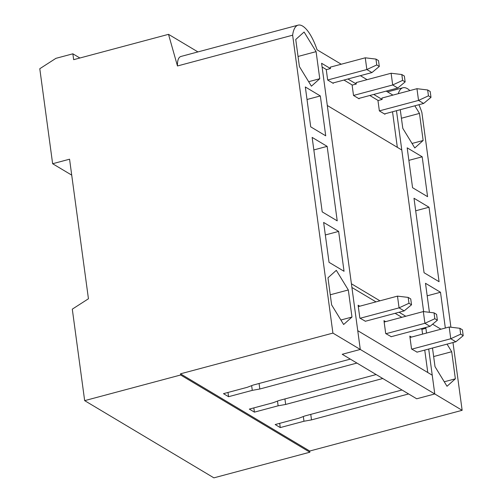 <?xml version="1.0" encoding="UTF-8"?>
<svg xmlns="http://www.w3.org/2000/svg" width="503" height="503" viewBox="0 0 503 503"><rect width="100%" height="100%" fill="white"/><g stroke="black" fill="none" stroke-linecap="round" stroke-linejoin="round"><path stroke-width="0.75" d="M365.203 321.304L404.161 310.898L399.068 307.861L397.483 296.129L408.185 297.411L408.977 303.271L411.523 304.793L410.731 298.927L408.185 297.411M408.977 303.271L399.068 307.861L360.117 318.267M404.161 310.898L411.523 304.793M358.306 306.597L397.483 296.129M332.728 83.052L371.937 72.577L366.85 69.54L365.26 57.807L375.961 59.09L376.76 64.95L379.3 66.471L378.507 60.605L375.961 59.09M376.76 64.95L366.85 69.54L327.667 80.002M371.937 72.577L379.3 66.471M428.701 349.038L434.774 393.956L462.144 410.31L309.71 451.034L180.483 373.823L332.917 333.099L360.286 349.453L321.599 63.277L330.446 68.565L330.257 67.163L365.26 57.807M416.893 352.188L455.85 341.782L450.763 338.745L449.179 327.013L459.88 328.296L460.673 334.155L463.213 335.677L462.42 329.811L459.88 328.296M460.673 334.155L450.763 338.745L411.806 349.151M455.85 341.782L463.213 335.677M409.995 337.482L449.179 327.013M373.748 94.438L382.142 99.449L381.953 98.041L416.956 88.691L418.54 100.418L428.449 95.834L430.989 97.356L430.197 91.489L427.657 89.968L428.449 95.834M430.989 97.356L423.627 103.461L418.54 100.418L379.356 110.886M384.424 113.936L423.627 103.461M427.657 89.968L416.956 88.691M391.051 336.746L430.002 326.34L424.916 323.303L423.331 311.571L434.032 312.853L434.825 318.713L437.371 320.235L436.579 314.369L434.032 312.853M434.825 318.713L424.916 323.303L385.958 333.709M430.002 326.34L437.371 320.235M384.147 322.039L423.331 311.571M358.576 98.494L397.779 88.019L392.692 84.976L391.108 73.249L401.809 74.526L402.601 80.392L405.148 81.914L404.355 76.047L401.809 74.526M402.601 80.392L392.692 84.976L353.515 95.444M397.779 88.019L405.148 81.914M347.906 78.996L356.294 84.007L356.105 82.599L391.108 73.249M310.766 414.371L311.508 419.892L408.618 393.95L416.704 398.785L434.774 393.956L432.234 375.188L357.752 330.685L360.286 349.453L434.774 393.956L416.704 398.785L342.222 354.282L360.286 349.453L342.222 354.282L350.314 359.111L253.204 385.059L247.193 387.323L223.483 393.66L228.569 396.697L252.28 390.366L259.818 389.008L356.929 363.065L376.156 374.553L279.052 400.501L273.041 402.765L249.325 409.102L254.417 412.139L278.128 405.808L277.486 401.086M278.128 405.808L285.666 404.45L382.77 378.507L402.004 389.995L304.893 415.943L298.883 418.207L275.172 424.545L280.259 427.581L279.687 423.337M284.918 398.929L285.666 404.45M309.867 452.21L213.888 477.85L84.661 400.64L180.64 374.999L309.867 452.21L309.71 451.034M71.722 175.132L52.633 163.726L69.565 159.2L88.44 298.769L72.294 309.156L84.661 400.64M79.895 58.008L72.866 53.808L55.927 58.335L39.787 68.722L52.633 163.726M429.417 312.3L425.494 283.296L440.502 292.262L445.337 328.038M440.98 329.201L432.593 324.196M325.724 135.823L310.716 126.85L305.321 86.975L320.329 95.941L325.724 135.823M336.312 270.337L327.969 277.801L331.628 304.887L343.637 324.51L351.981 317.047L348.315 289.961L336.312 270.337M304.089 32.016L295.745 39.479L299.404 66.566L311.414 86.189L319.757 78.726L316.091 51.639L304.089 32.016M337.217 220.855L322.209 211.882L312.143 137.407L327.151 146.373L337.217 220.855M396.477 110.717L423.639 311.609L401.79 150.001L327.302 105.498L351.408 283.774L379.935 300.819M424.928 327.698L425.89 328.277L425.783 327.466L426.538 333.061M462.144 410.31L452.983 342.549M450.914 327.22L421.866 112.408A34.424 12.11 75 0 0 418.917 104.718M409.882 90.584A34.424 12.11 75 0 0 402.922 87.767A34.424 12.11 75 0 0 398.294 93.677M392.925 95.111L386.222 91.106M367.077 79.669L360.374 75.664M341.229 64.227L317.06 49.784A34.424 12.11 75 0 0 298.116 25.15A34.424 12.11 75 0 0 292.639 35.197L177.465 65.968L168.511 34.336L73.658 59.675L72.866 53.808M332.917 333.099L292.639 35.197M344.039 271.287L329.031 262.315L323.636 222.439L338.645 231.405L344.039 271.287M424.067 272.739L413.994 198.264L429.009 207.23L439.075 281.705L424.067 272.739M400.269 109.698L402.79 128.334L414.793 147.957L423.142 140.494L419.477 113.408L414.83 105.812M432.492 348.026L435.013 366.656L447.016 386.279L455.36 378.816L451.7 351.729L447.054 344.134M412.567 187.707L407.179 147.832L422.187 156.798L427.581 196.673L412.567 187.707M311.508 419.892L303.975 421.244L280.259 427.581M303.975 421.244L303.334 416.528M377.96 100.569L382.142 99.449M180.483 373.823L180.64 374.999M259.07 383.487L259.818 389.008M252.28 390.366L251.645 385.644M227.997 392.453L228.569 396.697M326.271 69.684L330.446 68.565M352.119 85.126L356.294 84.007M197.937 51.916L168.511 34.336M298.116 25.15L180.948 56.455C178.49 57.216 177.326 60.391 177.465 65.968M253.839 407.895L254.417 412.139M313.834 149.932L327.151 146.373M325.328 234.964L338.645 231.405M308.66 81.687L319.757 78.726M298.04 56.462L316.091 51.639M340.883 320.015L351.981 317.047M330.264 294.783L348.315 289.961M307.012 99.5L320.329 95.941M415.692 210.788L429.009 207.23M427.185 295.821L440.502 292.262M401.425 118.23L419.477 113.408M412.045 143.456L423.142 140.494M433.643 356.552L451.7 351.729M444.262 381.777L455.36 378.816M408.87 160.356L422.187 156.798M365.43 321.247L359.859 318.116L358.117 305.214L359.777 306.208M391.271 336.689L385.707 333.558L383.965 320.656L385.625 321.65M420.973 328.755L421.942 329.333L422.589 334.118M424.746 350.094L427.783 372.528M351.911 287.49L375.986 301.875M395.125 313.312L401.834 317.318M417.119 352.131L411.555 349L409.807 336.098L411.467 337.092M333.206 82.926L333.269 83.372L327.667 80.027L326.24 69.471L322.096 66.993M343.951 80.052L352.087 84.913L353.515 95.469L359.111 98.814L359.054 98.368M392.529 111.767L397.332 147.341M384.896 113.81L384.958 114.256L379.363 110.912L377.935 100.355L369.799 95.495M399.08 312.256L405.783 316.261M425.89 328.277L421.942 329.333M402.922 87.767L387.517 91.886"/></g></svg>
